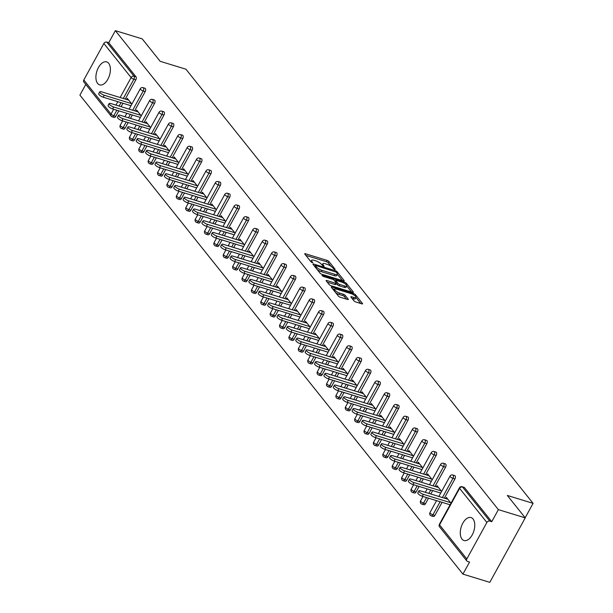 <?xml version="1.0" encoding="UTF-8"?>
<svg xmlns="http://www.w3.org/2000/svg" width="613" height="613" viewBox="0 0 613 613"><rect width="100%" height="100%" fill="white"/><g stroke="black" fill="none" stroke-linecap="round" stroke-linejoin="round"><path stroke-width="0.92" d="M334.767 269.605L335.196 269.345L328.92 261.498A1.51 0.444 28.8 0 0 327.127 260.395L305.443 253.744A1.51 0.444 28.8 0 0 304.707 253.759A1.51 0.444 28.8 0 0 304.83 254.119L311.105 261.966L312.875 262.732L311.979 261.467A4.835 1.425 28.8 0 1 311.596 260.318A4.835 1.425 28.8 0 1 313.94 260.28L315.749 260.839A4.835 1.425 28.8 0 1 321.496 264.379L323.564 266.172L324.078 266.165L323.181 264.9A4.835 1.425 28.8 0 1 322.798 263.751A4.835 1.425 28.8 0 1 325.143 263.713L326.951 264.272A4.835 1.425 28.8 0 1 332.698 267.812L334.767 269.605M473.052 518.989A12.007 6.636 -73 0 0 471.037 517.564A12.007 6.636 -73 0 0 461.911 525.073A12.007 6.636 -73 0 0 461.987 539.103A12.007 6.636 -73 0 0 464.003 540.528A12.007 6.636 -73 0 0 473.129 533.019A12.007 6.636 -73 0 0 473.052 518.989M108.685 63.331A12.007 6.636 -73 0 0 106.67 61.905A12.007 6.636 -73 0 0 97.544 69.415A12.007 6.636 -73 0 0 97.628 83.445A12.007 6.636 -73 0 0 99.635 84.87A12.007 6.636 -73 0 0 108.762 77.353A12.007 6.636 -73 0 0 108.685 63.331M354 300.883A1.51 0.444 28.8 0 0 355.801 301.987L361.877 303.856A1.51 0.444 28.8 0 0 362.612 303.841A1.51 0.444 28.8 0 0 362.498 303.489L355.525 294.769A1.51 0.444 28.8 0 0 353.732 293.665L332.047 287.014A1.51 0.444 28.8 0 0 331.311 287.03A1.51 0.444 28.8 0 0 331.434 287.39L338.399 296.102A1.51 0.444 28.8 0 0 340.2 297.213L347.548 299.458A1.51 0.444 28.8 0 0 348.276 299.45A1.51 0.444 28.8 0 0 348.161 299.09L345.18 295.359A1.51 0.444 28.8 0 0 343.38 294.255L339.74 293.137A4.046 1.188 28.8 0 1 336.024 291.19A4.046 1.188 28.8 0 1 334.614 289.213A4.046 1.188 28.8 0 1 336.575 289.19L350.851 293.558A4.046 1.188 28.8 0 1 354.567 295.504A4.046 1.188 28.8 0 1 355.977 297.481A4.046 1.188 28.8 0 1 354.015 297.512L351.632 296.784A1.51 0.444 28.8 0 0 350.897 296.792A1.51 0.444 28.8 0 0 351.019 297.152L354 300.883M115.359 30.65L142.231 38.887L160.162 61.308L185.931 69.208L533.088 503.35L507.319 495.45L525.249 517.87L498.377 509.633L115.359 30.65L108.731 42.711L106.762 42.105L134.017 76.188L135.986 76.794L108.731 42.711M343.51 280.884A1.51 0.444 28.8 0 0 344.245 280.877A1.51 0.444 28.8 0 0 344.131 280.516L337.158 271.804A1.51 0.444 28.8 0 0 335.365 270.693L313.68 264.05A1.51 0.444 28.8 0 0 312.944 264.057A1.51 0.444 28.8 0 0 313.067 264.418L320.032 273.13A1.51 0.444 28.8 0 0 321.833 274.241L343.51 280.884M346.345 283.283L353.31 292.003A1.51 0.444 28.8 0 1 353.433 292.363A1.51 0.444 28.8 0 1 352.697 292.37L331.012 285.727A1.51 0.444 28.8 0 1 329.219 284.616L326.239 280.884A1.51 0.444 28.8 0 1 326.116 280.532A1.51 0.444 28.8 0 1 326.852 280.516L335.64 283.214A1.51 0.444 28.8 0 0 336.376 283.206A1.51 0.444 28.8 0 0 336.261 282.846L334.277 280.371A1.51 0.444 28.8 0 0 332.484 279.26L323.327 276.455L321.986 275.429L322.499 275.421L344.544 282.179A1.51 0.444 28.8 0 1 346.345 283.283L345.755 284.355M525.165 517.763L533.088 503.35M118.792 110.83L115.757 116.347A2.306 1.272 107 0 1 114.179 117.428L112.217 116.83A2.306 1.272 -73 0 1 111.827 116.554A2.306 1.801 -38.6 0 1 111.091 116.064L83.835 81.981A2.306 1.801 -38.6 0 1 83.797 79.974L103.858 43.477A2.306 1.801 -38.6 0 1 106.762 42.105M85.789 84.425L79.912 95.13L462.93 574.113L489.802 582.35L525.249 517.87M498.377 509.633L491.749 521.694L489.779 521.088A2.306 1.801 141.4 0 0 486.875 522.46L466.815 558.956A2.306 1.801 141.4 0 0 466.853 560.964A2.306 1.801 141.4 0 0 467.589 561.454L469.558 562.052L462.93 574.113M126.6 99.49L127.251 98.302L131.887 104.087M130.431 105.543L130.822 106.026M486.875 522.46L459.62 488.377A2.306 1.801 141.4 0 1 462.524 487.006A2.306 1.272 -73 0 0 462.141 486.73L464.102 487.335A2.306 1.272 107 0 1 464.493 487.611L462.524 487.006L489.779 521.088M491.749 521.694L464.493 487.611M135.986 76.794A2.306 1.272 107 0 1 135.825 79.859L125.251 99.076M122.96 103.252L121.083 106.662M454.946 478.929L452.976 478.332A2.306 1.272 107 0 0 453.137 475.267A2.306 1.272 -73 0 0 452.754 474.991L454.716 475.596A2.306 1.272 107 0 1 455.107 475.872A2.306 1.272 107 0 1 454.946 478.929L444.371 498.154M442.08 502.331L434.878 515.426A2.306 1.272 107 0 1 433.299 516.506L431.337 515.908A2.306 1.272 -73 0 0 432.916 514.828L434.878 515.426M445.559 467.198L443.597 466.593A2.306 1.272 107 0 0 443.758 463.528A2.306 1.272 -73 0 0 443.368 463.259L445.329 463.857A2.306 1.272 107 0 1 445.72 464.133A2.306 1.272 107 0 1 445.559 467.198L434.985 486.423M432.694 490.592L430.816 494.001M428.525 498.177L425.491 503.687A2.306 1.272 107 0 1 423.912 504.767L421.951 504.17A2.306 1.272 -73 0 0 423.529 503.089L425.491 503.687M436.172 455.459L434.211 454.854A2.306 1.272 107 0 0 434.372 451.796A2.306 1.272 -73 0 0 433.981 451.52L435.943 452.118A2.306 1.272 107 0 1 436.333 452.394A2.306 1.272 107 0 1 436.172 455.459L425.606 474.684M423.307 478.853L421.438 482.262M419.139 486.438L416.104 491.955A2.306 1.272 107 0 1 414.526 493.036L412.564 492.431A2.306 1.272 -73 0 0 414.143 491.35L416.104 491.955M426.786 443.72L424.824 443.115A2.306 1.272 107 0 0 424.985 440.057A2.306 1.272 -73 0 0 424.594 439.782L426.564 440.387A2.306 1.272 107 0 1 426.947 440.655A2.306 1.272 107 0 1 426.786 443.72L416.219 462.945M413.921 467.114L412.051 470.531M409.752 474.7L406.725 480.217A2.306 1.272 107 0 1 405.139 481.297L403.178 480.692A2.306 1.272 -73 0 0 404.756 479.611L406.725 480.217M417.399 431.981L415.438 431.383A2.306 1.272 107 0 0 415.599 428.318A2.306 1.272 -73 0 0 415.208 428.043L417.177 428.648A2.306 1.272 107 0 1 417.56 428.916A2.306 1.272 107 0 1 417.399 431.981L406.833 451.206M404.542 455.375L402.664 458.792M400.366 462.961L397.339 468.478A2.306 1.272 107 0 1 395.76 469.558L393.791 468.953A2.306 1.272 -73 0 0 395.37 467.872L397.339 468.478M408.013 420.242L406.051 419.644A2.306 1.272 107 0 0 406.212 416.579A2.306 1.272 -73 0 0 405.821 416.304L407.791 416.909A2.306 1.272 107 0 1 408.174 417.185A2.306 1.272 107 0 1 408.013 420.242L397.446 439.467M395.155 443.643L393.278 447.053M390.987 451.222L387.952 456.739A2.306 1.272 107 0 1 386.374 457.819L384.405 457.221A2.306 1.272 -73 0 0 385.983 456.141L387.952 456.739M398.626 408.511L396.665 407.906A2.306 1.272 107 0 0 396.826 404.841A2.306 1.272 -73 0 0 396.442 404.572L398.404 405.17A2.306 1.272 107 0 1 398.787 405.446A2.306 1.272 107 0 1 398.626 408.511L388.06 427.728M385.769 431.904L383.891 435.314M381.6 439.483L378.566 445A2.306 1.272 107 0 1 376.987 446.08L375.018 445.482A2.306 1.272 -73 0 0 376.604 444.402L378.566 445M389.24 396.772L387.278 396.167A2.306 1.272 107 0 0 387.439 393.102A2.306 1.272 -73 0 0 387.056 392.833L389.017 393.431A2.306 1.272 107 0 1 389.401 393.707A2.306 1.272 107 0 1 389.24 396.772L378.673 415.997M376.382 420.166L374.505 423.575M372.214 427.751L369.179 433.268A2.306 1.272 107 0 1 367.601 434.341L365.639 433.743A2.306 1.272 -73 0 0 367.218 432.663L369.179 433.268M379.853 385.033L377.892 384.428A2.306 1.272 107 0 0 378.052 381.37A2.306 1.272 -73 0 0 377.669 381.094L379.631 381.692A2.306 1.272 107 0 1 380.014 381.968A2.306 1.272 107 0 1 379.853 385.033L369.287 404.258M366.995 408.427L365.118 411.836M362.827 416.012L359.793 421.529A2.306 1.272 107 0 1 358.214 422.61L356.253 422.005A2.306 1.272 -73 0 0 357.831 420.924L359.793 421.529M370.467 373.294L368.505 372.696A2.306 1.272 107 0 0 368.666 369.631A2.306 1.272 -73 0 0 368.283 369.355L370.244 369.961A2.306 1.272 107 0 1 370.627 370.229A2.306 1.272 107 0 1 370.467 373.294L359.9 392.519M357.609 396.688L355.732 400.105M353.44 404.274L350.406 409.79A2.306 1.272 107 0 1 348.828 410.871L346.866 410.266A2.306 1.272 -73 0 0 348.445 409.185L350.406 409.79M361.088 361.555L359.118 360.957A2.306 1.272 107 0 0 359.279 357.892A2.306 1.272 -73 0 0 358.896 357.617L360.858 358.222A2.306 1.272 107 0 1 361.249 358.49A2.306 1.272 107 0 1 361.088 361.555L350.513 380.78M348.222 384.949L346.345 388.366M344.054 392.535L341.02 398.052A2.306 1.272 107 0 1 339.441 399.132L337.479 398.527A2.306 1.272 -73 0 0 339.058 397.454L341.02 398.052M351.701 349.816L349.732 349.218A2.306 1.272 107 0 0 349.893 346.153A2.306 1.272 -73 0 0 349.51 345.878L351.471 346.483A2.306 1.272 107 0 1 351.862 346.759A2.306 1.272 107 0 1 351.701 349.816L341.127 369.041M338.836 373.217L336.958 376.627M334.667 380.796L331.633 386.313A2.306 1.272 107 0 1 330.055 387.393L328.093 386.795A2.306 1.272 -73 0 0 329.671 385.715L331.633 386.313M342.315 338.085L340.345 337.479A2.306 1.272 107 0 0 340.506 334.414A2.306 1.272 -73 0 0 340.123 334.146L342.085 334.744A2.306 1.272 107 0 1 342.475 335.02A2.306 1.272 107 0 1 342.315 338.085L331.74 357.31M329.449 361.478L327.572 364.888M325.281 369.057L322.246 374.574A2.306 1.272 107 0 1 320.668 375.654L318.706 375.056A2.306 1.272 -73 0 0 320.285 373.976L322.246 374.574M332.928 326.346L330.966 325.741A2.306 1.272 107 0 0 331.127 322.676A2.306 1.272 -73 0 0 330.736 322.407L332.698 323.005A2.306 1.272 107 0 1 333.089 323.281A2.306 1.272 107 0 1 332.928 326.346L322.354 345.571M320.063 349.739L318.185 353.149M315.894 357.325L312.86 362.842A2.306 1.272 107 0 1 311.281 363.915L309.32 363.317A2.306 1.272 -73 0 0 310.898 362.237L312.86 362.842M323.541 314.607L321.58 314.002A2.306 1.272 107 0 0 321.741 310.944A2.306 1.272 -73 0 0 321.35 310.668L323.312 311.266A2.306 1.272 107 0 1 323.702 311.542A2.306 1.272 107 0 1 323.541 314.607L312.975 333.832M310.676 338.001L308.806 341.418M306.508 345.586L303.473 351.103A2.306 1.272 107 0 1 301.895 352.184L299.933 351.578A2.306 1.272 -73 0 0 301.512 350.498L303.473 351.103M314.155 302.868L312.193 302.27A2.306 1.272 107 0 0 312.354 299.205A2.306 1.272 -73 0 0 311.963 298.929L313.933 299.535A2.306 1.272 107 0 1 314.316 299.803A2.306 1.272 107 0 1 314.155 302.868L303.588 322.093M301.289 326.262L299.42 329.679M297.121 333.847L294.094 339.364A2.306 1.272 107 0 1 292.508 340.445L290.547 339.84A2.306 1.272 -73 0 0 292.125 338.759L294.094 339.364M304.768 291.129L302.807 290.531A2.306 1.272 107 0 0 302.968 287.466A2.306 1.272 -73 0 0 302.577 287.19L304.546 287.796A2.306 1.272 107 0 1 304.929 288.072A2.306 1.272 107 0 1 304.768 291.129L294.202 310.354M291.911 314.53L290.033 317.94M287.735 322.109L284.708 327.626A2.306 1.272 107 0 1 283.129 328.706L281.16 328.101A2.306 1.272 -73 0 0 282.739 327.028L284.708 327.626M295.382 279.39L293.42 278.792A2.306 1.272 107 0 0 293.581 275.727A2.306 1.272 -73 0 0 293.19 275.452L295.159 276.057A2.306 1.272 107 0 1 295.543 276.333A2.306 1.272 107 0 1 295.382 279.39L284.815 298.615M282.524 302.791L280.647 306.201M278.356 310.37L275.321 315.887A2.306 1.272 107 0 1 273.743 316.967L271.774 316.369A2.306 1.272 -73 0 0 273.352 315.289L275.321 315.887M285.995 267.659L284.034 267.053A2.306 1.272 107 0 0 284.194 263.988A2.306 1.272 -73 0 0 283.811 263.72L285.773 264.318A2.306 1.272 107 0 1 286.156 264.594A2.306 1.272 107 0 1 285.995 267.659L275.429 286.884M273.137 291.052L271.26 294.462M268.969 298.638L265.935 304.148A2.306 1.272 107 0 1 264.356 305.228L262.387 304.63A2.306 1.272 -73 0 0 263.973 303.55L265.935 304.148M276.609 255.92L274.647 255.314A2.306 1.272 107 0 0 274.808 252.257A2.306 1.272 -73 0 0 274.425 251.981L276.386 252.579A2.306 1.272 107 0 1 276.769 252.855A2.306 1.272 107 0 1 276.609 255.92L266.042 275.145M263.751 279.313L261.874 282.723M259.583 286.899L256.548 292.416A2.306 1.272 107 0 1 254.97 293.497L253.008 292.891A2.306 1.272 -73 0 0 254.587 291.811L256.548 292.416M267.222 244.181L265.26 243.576A2.306 1.272 107 0 0 265.421 240.518A2.306 1.272 -73 0 0 265.038 240.242L267 240.848A2.306 1.272 107 0 1 267.383 241.116A2.306 1.272 107 0 1 267.222 244.181L256.655 263.406M254.364 267.575L252.487 270.992M250.196 275.16L247.162 280.677A2.306 1.272 107 0 1 245.583 281.758L243.622 281.152A2.306 1.272 -73 0 0 245.2 280.072L247.162 280.677M257.835 232.442L255.874 231.844A2.306 1.272 107 0 0 256.035 228.779A2.306 1.272 -73 0 0 255.652 228.503L257.613 229.109A2.306 1.272 107 0 1 257.996 229.377A2.306 1.272 107 0 1 257.835 232.442L247.269 251.667M244.978 255.836L243.1 259.253M240.809 263.421L237.775 268.938A2.306 1.272 107 0 1 236.197 270.019L234.235 269.413A2.306 1.272 -73 0 0 235.813 268.333L237.775 268.938M248.457 220.703L246.487 220.105A2.306 1.272 107 0 0 246.648 217.04A2.306 1.272 -73 0 0 246.265 216.764L248.227 217.37A2.306 1.272 107 0 1 248.617 217.646A2.306 1.272 107 0 1 248.457 220.703L237.882 239.928M235.591 244.104L233.714 247.514M231.423 251.682L228.388 257.199A2.306 1.272 107 0 1 226.81 258.28L224.848 257.682A2.306 1.272 -73 0 0 226.427 256.602L228.388 257.199M239.07 208.972L237.101 208.366A2.306 1.272 107 0 0 237.262 205.301A2.306 1.272 -73 0 0 236.879 205.033L238.84 205.631A2.306 1.272 107 0 1 239.231 205.907A2.306 1.272 107 0 1 239.07 208.972L228.496 228.197M226.205 232.365L224.327 235.775M222.036 239.944L219.002 245.461A2.306 1.272 107 0 1 217.423 246.541L215.462 245.943A2.306 1.272 -73 0 0 217.04 244.863L219.002 245.461M229.683 197.233L227.714 196.627A2.306 1.272 107 0 0 227.875 193.562A2.306 1.272 -73 0 0 227.492 193.294L229.454 193.892A2.306 1.272 107 0 1 229.844 194.168A2.306 1.272 107 0 1 229.683 197.233L219.109 216.458M216.818 220.626L214.941 224.036M212.65 228.212L209.615 233.729A2.306 1.272 107 0 1 208.037 234.802L206.075 234.204A2.306 1.272 -73 0 0 207.654 233.124L209.615 233.729M220.297 185.494L218.335 184.888A2.306 1.272 107 0 0 218.496 181.831A2.306 1.272 -73 0 0 218.105 181.555L220.067 182.153A2.306 1.272 107 0 1 220.458 182.429A2.306 1.272 107 0 1 220.297 185.494L209.723 204.719M207.432 208.887L205.554 212.305M203.263 216.473L200.229 221.99A2.306 1.272 107 0 1 198.65 223.071L196.689 222.465A2.306 1.272 -73 0 0 198.267 221.385L200.229 221.99M210.91 173.755L208.949 173.157A2.306 1.272 107 0 0 209.11 170.092A2.306 1.272 -73 0 0 208.719 169.816L210.68 170.422A2.306 1.272 107 0 1 211.071 170.69A2.306 1.272 107 0 1 210.91 173.755L200.344 192.98M198.045 197.148L196.175 200.566M193.877 204.734L190.842 210.251A2.306 1.272 107 0 1 189.264 211.332L187.302 210.726A2.306 1.272 -73 0 0 188.881 209.646L190.842 210.251M201.524 162.016L199.562 161.418A2.306 1.272 107 0 0 199.723 158.353A2.306 1.272 -73 0 0 199.332 158.077L201.302 158.683A2.306 1.272 107 0 1 201.685 158.959A2.306 1.272 107 0 1 201.524 162.016L190.957 181.241M188.658 185.41L186.789 188.827M184.49 192.995L181.463 198.512A2.306 1.272 107 0 1 179.877 199.593L177.916 198.987A2.306 1.272 -73 0 0 179.494 197.915L181.463 198.512M192.137 150.277L190.176 149.679A2.306 1.272 107 0 0 190.337 146.614A2.306 1.272 -73 0 0 189.946 146.338L191.915 146.944A2.306 1.272 107 0 1 192.298 147.22A2.306 1.272 107 0 1 192.137 150.277L181.571 169.502M179.28 173.678L177.402 177.088M175.103 181.256L172.077 186.773A2.306 1.272 107 0 1 170.498 187.854L168.529 187.256A2.306 1.272 -73 0 0 170.107 186.176L172.077 186.773M182.751 138.546L180.789 137.94A2.306 1.272 107 0 0 180.95 134.875A2.306 1.272 -73 0 0 180.559 134.607L182.528 135.205A2.306 1.272 107 0 1 182.912 135.481A2.306 1.272 107 0 1 182.751 138.546L172.184 157.771M169.893 161.939L168.016 165.349M165.725 169.517L162.69 175.034A2.306 1.272 107 0 1 161.112 176.115L159.142 175.517A2.306 1.272 -73 0 0 160.721 174.437L162.69 175.034M173.364 126.807L171.402 126.201A2.306 1.272 107 0 0 171.563 123.144A2.306 1.272 -73 0 0 171.18 122.868L173.142 123.466A2.306 1.272 107 0 1 173.525 123.742A2.306 1.272 107 0 1 173.364 126.807L162.797 146.032M160.506 150.2L158.629 153.61M156.338 157.786L153.304 163.303A2.306 1.272 107 0 1 151.725 164.384L149.756 163.778A2.306 1.272 -73 0 0 151.342 162.698L153.304 163.303M163.977 115.068L162.016 114.462A2.306 1.272 107 0 0 162.177 111.405A2.306 1.272 -73 0 0 161.794 111.129L163.755 111.735A2.306 1.272 107 0 1 164.138 112.003A2.306 1.272 107 0 1 163.977 115.068L153.411 134.293M151.12 138.461L149.243 141.879M146.951 146.047L143.917 151.564A2.306 1.272 107 0 1 142.339 152.645L140.377 152.039A2.306 1.272 -73 0 0 141.955 150.959L143.917 151.564M154.591 103.329L152.629 102.731A2.306 1.272 107 0 0 152.79 99.666A2.306 1.272 -73 0 0 152.407 99.39L154.369 99.996A2.306 1.272 107 0 1 154.752 100.264A2.306 1.272 107 0 1 154.591 103.329L144.024 122.554M141.733 126.722L139.856 130.14M137.565 134.308L134.531 139.825A2.306 1.272 107 0 1 132.952 140.906L130.99 140.3A2.306 1.272 -73 0 0 132.569 139.22L134.531 139.825M145.204 91.59L143.243 90.992A2.306 1.272 107 0 0 143.404 87.927A2.306 1.272 -73 0 0 143.021 87.651L144.982 88.257A2.306 1.272 107 0 1 145.365 88.533A2.306 1.272 107 0 1 145.204 91.59L134.638 110.815M132.347 114.991L130.469 118.401M128.178 122.569L125.144 128.086A2.306 1.272 107 0 1 123.565 129.167L121.604 128.569A2.306 1.272 -73 0 0 123.182 127.489L125.144 128.086M139.818 117.275L140.208 117.765M135.986 111.229L136.638 110.041L141.274 115.826M149.204 129.014L149.595 129.504M145.373 122.968L146.024 121.78L150.652 127.565M158.591 140.752L158.982 141.235M154.76 134.707L155.411 133.511L160.039 139.304M167.977 152.491L168.368 152.974M164.146 146.446L164.797 145.25L169.426 151.043M177.364 164.23L177.747 164.713M173.533 158.177L174.184 156.989L178.812 162.782M186.75 175.969L187.134 176.452M182.919 169.916L183.571 168.728L188.199 174.513M196.137 187.701L196.52 188.191M192.298 181.655L192.957 180.467L197.585 186.252M205.524 199.44L205.907 199.922M201.685 193.394L202.344 192.198L206.972 197.991M214.902 211.179L215.293 211.661M211.071 205.133L211.73 203.937L216.358 209.73M224.289 222.917L224.68 223.4M220.458 216.872L221.117 215.676L225.745 221.469M233.676 234.656L234.066 235.139M229.844 228.603L230.503 227.415L235.131 233.201M243.062 246.388L243.453 246.878M239.231 240.342L239.882 239.154L244.518 244.939M252.449 258.127L252.84 258.617M248.617 252.081L249.269 250.893L253.905 256.678M261.835 269.866L262.226 270.348M258.004 263.82L258.655 262.625L263.284 268.417M271.222 281.605L271.613 282.087M267.391 275.559L268.042 274.363L272.67 280.156M280.608 293.343L280.999 293.826M276.777 287.29L277.428 286.102L282.057 291.895M289.995 305.082L290.378 305.565M286.164 299.029L286.815 297.841L291.443 303.627M299.382 316.814L299.765 317.304M295.55 310.768L296.202 309.58L300.83 315.366M308.768 328.553L309.151 329.043M304.929 322.507L305.588 321.319L310.216 327.104M318.155 340.292L318.538 340.774M314.316 334.246L314.975 333.051L319.603 338.843M327.534 352.031L327.924 352.513M323.702 345.985L324.361 344.79L328.989 350.582M336.92 363.77L337.311 364.252M333.089 357.716L333.748 356.528L338.376 362.321M346.307 375.508L346.697 375.991M342.475 369.455L343.134 368.267L347.763 374.053M355.693 387.24L356.084 387.73M351.862 381.194L352.513 380.006L357.149 385.792M365.08 398.979L365.471 399.461M361.249 392.933L361.9 391.738L366.536 397.53M374.466 410.718L374.857 411.2M370.635 404.672L371.286 403.477L375.915 409.269M383.853 422.457L384.244 422.939M380.022 416.411L380.673 415.216L385.301 421.008M393.24 434.196L393.63 434.678M389.408 428.142L390.06 426.955L394.688 432.74M402.626 445.927L403.009 446.417M398.795 439.881L399.446 438.693L404.074 444.479M412.013 457.666L412.396 458.156M408.181 451.62L408.833 450.432L413.461 456.218M421.399 469.405L421.782 469.887M417.56 463.359L418.219 462.164L422.847 467.957M430.786 481.144L431.169 481.626M426.947 475.098L427.606 473.903L432.234 479.695M440.165 492.883L440.555 493.365M436.333 486.829L436.992 485.642L441.621 491.434M449.551 504.622L449.942 505.104M445.72 498.568L446.379 497.381L451.007 503.166M322.798 263.751L322.086 265.038A4.835 1.425 28.8 0 0 322.063 265.092M311.596 260.318L310.883 261.605A4.835 1.425 28.8 0 0 310.86 261.659M331.051 266.341L328.208 262.785A1.51 0.444 28.8 0 0 326.415 261.682L305.833 255.376M315.051 265.973L314.071 265.674M342.414 280.547L337.388 274.264M336.123 272.095L315.833 265.49L315.32 265.498L316.262 266.816A4.835 1.425 28.8 0 0 322.001 270.364L335.012 274.348A4.835 1.425 28.8 0 0 337.365 274.317A4.835 1.425 28.8 0 0 336.981 273.168L336.123 272.095M317.197 269.582A4.835 1.425 28.8 0 0 321.296 271.651L322.001 270.364M337.365 274.317L336.652 275.605A4.835 1.425 28.8 0 1 334.307 275.643L321.296 271.651M335.257 281.597L335.847 280.524A1.51 0.444 28.8 0 1 336.583 280.516L341.61 282.057A4.046 1.188 28.8 0 1 345.326 284.003A4.046 1.188 28.8 0 1 346.728 285.98L346.023 287.275A4.046 1.188 28.8 0 1 344.062 287.298L344.767 286.01A4.046 1.188 28.8 0 0 346.728 285.98L351.594 292.033M327.242 282.149L334.936 284.501A1.51 0.444 28.8 0 0 335.671 284.493L336.376 283.206M334.46 280.593L335.618 280.946M335.847 280.524A1.51 0.444 28.8 0 0 335.962 280.884L337.947 283.359A1.51 0.444 28.8 0 0 339.74 284.47L344.767 286.01M344.062 287.298L339.027 285.758A1.51 0.444 28.8 0 1 337.234 284.647L336.253 283.428M360.781 303.519L355.969 297.497L355.264 298.776A4.046 1.188 28.8 0 1 353.303 298.799L352.023 298.408M335.778 292.815A4.046 1.188 28.8 0 0 339.027 294.424L339.74 293.137M346.445 299.121L344.468 296.654A1.51 0.444 28.8 0 0 342.675 295.543L339.027 294.424M334.568 289.298L332.438 288.646M104.256 95.253L103.191 97.191A3.54 1.042 -151.2 0 1 99.934 95.49A3.54 1.042 -151.2 0 1 98.701 93.751L99.766 91.82A3.54 1.042 28.8 0 0 100.999 93.551A3.54 1.042 28.8 0 0 104.256 95.253L131.496 103.605M128.73 100.141L101.482 91.797A3.54 1.042 28.8 0 0 99.766 91.82M103.191 97.191L130.99 105.712M113.635 106.991L112.577 108.93A3.54 1.042 -151.2 0 1 109.321 107.221A3.54 1.042 -151.2 0 1 108.087 105.49L109.152 103.559A3.54 1.042 28.8 0 0 110.386 105.29A3.54 1.042 28.8 0 0 113.635 106.991L140.883 115.344M138.117 111.88L110.869 103.536A3.54 1.042 28.8 0 0 109.152 103.559M112.577 108.93L140.377 117.451M123.021 118.73L121.964 120.669A3.54 1.042 -151.2 0 1 118.707 118.96A3.54 1.042 -151.2 0 1 117.474 117.229L118.539 115.298A3.54 1.042 28.8 0 0 119.773 117.029A3.54 1.042 28.8 0 0 123.021 118.73L150.269 127.083M147.503 123.619L120.255 115.267A3.54 1.042 28.8 0 0 118.539 115.298M121.964 120.669L149.764 129.19M132.408 130.469L131.351 132.4A3.54 1.042 -151.2 0 1 128.094 130.699A3.54 1.042 -151.2 0 1 126.86 128.968L127.925 127.029A3.54 1.042 28.8 0 0 129.159 128.768A3.54 1.042 28.8 0 0 132.408 130.469L159.656 138.822M156.89 135.358L129.642 127.006A3.54 1.042 28.8 0 0 127.925 127.029M131.351 132.4L159.15 140.921M141.795 142.208L140.729 144.139A3.54 1.042 -151.2 0 1 137.481 142.438A3.54 1.042 -151.2 0 1 136.247 140.706L137.312 138.768A3.54 1.042 28.8 0 0 138.538 140.5A3.54 1.042 28.8 0 0 141.795 142.208L169.042 150.553M166.269 147.097L139.028 138.745A3.54 1.042 28.8 0 0 137.312 138.768M140.729 144.139L168.537 152.66M151.181 153.947L150.116 155.878A3.54 1.042 -151.2 0 1 146.867 154.177A3.54 1.042 -151.2 0 1 145.633 152.445L146.699 150.507A3.54 1.042 28.8 0 0 147.925 152.239A3.54 1.042 28.8 0 0 151.181 153.947L178.429 162.292M175.655 158.836L148.415 150.484A3.54 1.042 28.8 0 0 146.699 150.507M150.116 155.878L177.923 164.399M160.568 165.679L159.503 167.617A3.54 1.042 -151.2 0 1 156.246 165.908A3.54 1.042 -151.2 0 1 155.02 164.177L156.077 162.246A3.54 1.042 28.8 0 0 157.311 163.977A3.54 1.042 28.8 0 0 160.568 165.679L187.816 174.031M185.042 170.567L157.802 162.223A3.54 1.042 28.8 0 0 156.077 162.246M159.503 167.617L187.31 176.138M169.954 177.418L168.889 179.356A3.54 1.042 -151.2 0 1 165.633 177.647A3.54 1.042 -151.2 0 1 164.407 175.916L165.464 173.985A3.54 1.042 28.8 0 0 166.698 175.716A3.54 1.042 28.8 0 0 169.954 177.418L197.194 185.77M194.428 182.306L167.188 173.962A3.54 1.042 28.8 0 0 165.464 173.985M168.889 179.356L196.696 187.877M179.341 189.156L178.276 191.095A3.54 1.042 -151.2 0 1 175.019 189.386A3.54 1.042 -151.2 0 1 173.793 187.655L174.851 185.724A3.54 1.042 28.8 0 0 176.084 187.455A3.54 1.042 28.8 0 0 179.341 189.156L206.581 197.509M203.815 194.045L176.575 185.693A3.54 1.042 28.8 0 0 174.851 185.724M178.276 191.095L206.083 199.616M188.727 200.895L187.662 202.826A3.54 1.042 -151.2 0 1 184.406 201.125A3.54 1.042 -151.2 0 1 183.172 199.394L184.237 197.455A3.54 1.042 28.8 0 0 185.471 199.194A3.54 1.042 28.8 0 0 188.727 200.895L215.968 209.248M213.201 205.784L185.961 197.432A3.54 1.042 28.8 0 0 184.237 197.455M187.662 202.826L215.469 211.347M198.114 212.634L197.049 214.565A3.54 1.042 -151.2 0 1 193.792 212.864A3.54 1.042 -151.2 0 1 192.559 211.133L193.624 209.194A3.54 1.042 28.8 0 0 194.857 210.926A3.54 1.042 28.8 0 0 198.114 212.634L225.354 220.979M222.588 217.523L195.348 209.171A3.54 1.042 28.8 0 0 193.624 209.194M197.049 214.565L224.848 223.086M207.501 224.373L206.435 226.304A3.54 1.042 -151.2 0 1 203.179 224.603A3.54 1.042 -151.2 0 1 201.945 222.864L203.01 220.933A3.54 1.042 28.8 0 0 204.244 222.665A3.54 1.042 28.8 0 0 207.501 224.373L234.741 232.718M231.975 229.262L204.727 220.91A3.54 1.042 28.8 0 0 203.01 220.933M206.435 226.304L234.235 234.825M216.887 236.105L215.822 238.043A3.54 1.042 -151.2 0 1 212.565 236.334A3.54 1.042 -151.2 0 1 211.332 234.603L212.397 232.672A3.54 1.042 28.8 0 0 213.631 234.404A3.54 1.042 28.8 0 0 216.887 236.105L244.127 244.457M241.361 240.993L214.113 232.649A3.54 1.042 28.8 0 0 212.397 232.672M215.822 238.043L243.622 246.564M226.266 247.844L225.209 249.782A3.54 1.042 -151.2 0 1 221.952 248.073A3.54 1.042 -151.2 0 1 220.718 246.342L221.783 244.411A3.54 1.042 28.8 0 0 223.017 246.142A3.54 1.042 28.8 0 0 226.266 247.844L253.514 256.196M250.748 252.732L223.5 244.38A3.54 1.042 28.8 0 0 221.783 244.411M225.209 249.782L253.008 258.303M235.653 259.583L234.595 261.513A3.54 1.042 -151.2 0 1 231.339 259.812A3.54 1.042 -151.2 0 1 230.105 258.081L231.17 256.142A3.54 1.042 28.8 0 0 232.404 257.881A3.54 1.042 28.8 0 0 235.653 259.583L262.9 267.935M260.134 264.471L232.886 256.119A3.54 1.042 28.8 0 0 231.17 256.142M234.595 261.513L262.395 270.042M245.039 271.321L243.982 273.252A3.54 1.042 -151.2 0 1 240.725 271.551A3.54 1.042 -151.2 0 1 239.491 269.82L240.557 267.881A3.54 1.042 28.8 0 0 241.79 269.613A3.54 1.042 28.8 0 0 245.039 271.321L272.287 279.666M269.521 276.21L242.273 267.858A3.54 1.042 28.8 0 0 240.557 267.881M243.982 273.252L271.781 281.773M254.426 283.06L253.361 284.991A3.54 1.042 -151.2 0 1 250.112 283.29A3.54 1.042 -151.2 0 1 248.878 281.559L249.943 279.62A3.54 1.042 28.8 0 0 251.169 281.352A3.54 1.042 28.8 0 0 254.426 283.06L281.673 291.405M278.9 287.949L251.659 279.597A3.54 1.042 28.8 0 0 249.943 279.62M253.361 284.991L281.168 293.512M263.812 294.792L262.747 296.73A3.54 1.042 -151.2 0 1 259.498 295.029A3.54 1.042 -151.2 0 1 258.265 293.29L259.33 291.359A3.54 1.042 28.8 0 0 260.556 293.091A3.54 1.042 28.8 0 0 263.812 294.792L291.06 303.144M288.286 299.68L261.046 291.336A3.54 1.042 28.8 0 0 259.33 291.359M262.747 296.73L290.554 305.251M273.199 306.531L272.134 308.469A3.54 1.042 -151.2 0 1 268.877 306.761A3.54 1.042 -151.2 0 1 267.651 305.029L268.709 303.098A3.54 1.042 28.8 0 0 269.942 304.83A3.54 1.042 28.8 0 0 273.199 306.531L300.447 314.883M297.673 311.419L270.433 303.075A3.54 1.042 28.8 0 0 268.709 303.098M272.134 308.469L299.941 316.99M282.585 318.27L281.52 320.208A3.54 1.042 -151.2 0 1 278.264 318.499A3.54 1.042 -151.2 0 1 277.038 316.768L278.095 314.837A3.54 1.042 28.8 0 0 279.329 316.569A3.54 1.042 28.8 0 0 282.585 318.27L309.826 326.622M307.059 323.158L279.819 314.806A3.54 1.042 28.8 0 0 278.095 314.837M281.52 320.208L309.327 328.729M291.972 330.009L290.907 331.94A3.54 1.042 -151.2 0 1 287.65 330.238A3.54 1.042 -151.2 0 1 286.424 328.507L287.482 326.568A3.54 1.042 28.8 0 0 288.715 328.307A3.54 1.042 28.8 0 0 291.972 330.009L319.212 338.361M316.446 334.897L289.206 326.545A3.54 1.042 28.8 0 0 287.482 326.568M290.907 331.94L318.714 340.46M301.358 341.748L300.293 343.678A3.54 1.042 -151.2 0 1 297.037 341.977A3.54 1.042 -151.2 0 1 295.803 340.246L296.868 338.307A3.54 1.042 28.8 0 0 298.102 340.039A3.54 1.042 28.8 0 0 301.358 341.748L328.599 350.092M325.832 346.636L298.592 338.284A3.54 1.042 28.8 0 0 296.868 338.307M300.293 343.678L328.101 352.199M310.745 353.486L309.68 355.417A3.54 1.042 -151.2 0 1 306.423 353.716A3.54 1.042 -151.2 0 1 305.19 351.985L306.255 350.046A3.54 1.042 28.8 0 0 307.488 351.778A3.54 1.042 28.8 0 0 310.745 353.486L337.985 361.831M335.219 358.375L307.979 350.023A3.54 1.042 28.8 0 0 306.255 350.046M309.68 355.417L337.479 363.938M320.132 365.218L319.066 367.156A3.54 1.042 -151.2 0 1 315.81 365.448A3.54 1.042 -151.2 0 1 314.576 363.716L315.641 361.785A3.54 1.042 28.8 0 0 316.875 363.517A3.54 1.042 28.8 0 0 320.132 365.218L347.372 373.57M344.606 370.106L317.358 361.762A3.54 1.042 28.8 0 0 315.641 361.785M319.066 367.156L346.866 375.677M329.518 376.957L328.453 378.895A3.54 1.042 -151.2 0 1 325.196 377.187A3.54 1.042 -151.2 0 1 323.963 375.455L325.028 373.524A3.54 1.042 28.8 0 0 326.262 375.256A3.54 1.042 28.8 0 0 329.518 376.957L356.758 385.309M353.992 381.845L326.744 373.501A3.54 1.042 28.8 0 0 325.028 373.524M328.453 378.895L356.253 387.416M338.897 388.696L337.84 390.627A3.54 1.042 -151.2 0 1 334.583 388.926A3.54 1.042 -151.2 0 1 333.349 387.194L334.414 385.263A3.54 1.042 28.8 0 0 335.648 386.995A3.54 1.042 28.8 0 0 338.897 388.696L366.145 397.048M363.379 393.584L336.131 385.232A3.54 1.042 28.8 0 0 334.414 385.263M337.84 390.627L365.639 399.155M348.284 400.435L347.226 402.366A3.54 1.042 -151.2 0 1 343.97 400.664A3.54 1.042 -151.2 0 1 342.736 398.933L343.801 396.994A3.54 1.042 28.8 0 0 345.035 398.726A3.54 1.042 28.8 0 0 348.284 400.435L375.531 408.787M372.765 405.323L345.517 396.971A3.54 1.042 28.8 0 0 343.801 396.994M347.226 402.366L375.026 410.886M357.67 412.174L356.613 414.104A3.54 1.042 -151.2 0 1 353.356 412.403A3.54 1.042 -151.2 0 1 352.123 410.672L353.188 408.733A3.54 1.042 28.8 0 0 354.421 410.465A3.54 1.042 28.8 0 0 357.67 412.174L384.918 420.518M382.152 417.062L354.904 408.71A3.54 1.042 28.8 0 0 353.188 408.733M356.613 414.104L384.412 422.625M367.057 423.905L365.992 425.843A3.54 1.042 -151.2 0 1 362.743 424.142A3.54 1.042 -151.2 0 1 361.509 422.403L362.574 420.472A3.54 1.042 28.8 0 0 363.8 422.204A3.54 1.042 28.8 0 0 367.057 423.905L394.305 432.257M391.531 428.793L364.291 420.449A3.54 1.042 28.8 0 0 362.574 420.472M365.992 425.843L393.799 434.364M376.443 435.644L375.378 437.582A3.54 1.042 -151.2 0 1 372.129 435.874A3.54 1.042 -151.2 0 1 370.896 434.142L371.961 432.211A3.54 1.042 28.8 0 0 373.187 433.943A3.54 1.042 28.8 0 0 376.443 435.644L403.691 443.996M400.917 440.532L373.677 432.188A3.54 1.042 28.8 0 0 371.961 432.211M375.378 437.582L403.185 446.103M385.83 447.383L384.765 449.321A3.54 1.042 -151.2 0 1 381.508 447.613A3.54 1.042 -151.2 0 1 380.282 445.881L381.34 443.95A3.54 1.042 28.8 0 0 382.573 445.682A3.54 1.042 28.8 0 0 385.83 447.383L413.078 455.735M410.304 452.271L383.064 443.919A3.54 1.042 28.8 0 0 381.34 443.95M384.765 449.321L412.572 457.842M395.216 459.122L394.151 461.053A3.54 1.042 -151.2 0 1 390.895 459.352A3.54 1.042 -151.2 0 1 389.669 457.62L390.726 455.681A3.54 1.042 28.8 0 0 391.96 457.421A3.54 1.042 28.8 0 0 395.216 459.122L422.457 467.474M419.69 464.01L392.45 455.658A3.54 1.042 28.8 0 0 390.726 455.681M394.151 461.053L421.959 469.573M404.603 470.861L403.538 472.792A3.54 1.042 -151.2 0 1 400.281 471.09A3.54 1.042 -151.2 0 1 399.055 469.359L400.113 467.42A3.54 1.042 28.8 0 0 401.346 469.152A3.54 1.042 28.8 0 0 404.603 470.861L431.843 479.205M429.077 475.749L401.837 467.397A3.54 1.042 28.8 0 0 400.113 467.42M403.538 472.792L431.345 481.312M413.99 482.6L412.924 484.531A3.54 1.042 -151.2 0 1 409.668 482.829A3.54 1.042 -151.2 0 1 408.434 481.098L409.499 479.159A3.54 1.042 28.8 0 0 410.733 480.891A3.54 1.042 28.8 0 0 413.99 482.6L441.23 490.944M438.464 487.488L411.223 479.136A3.54 1.042 28.8 0 0 409.499 479.159M412.924 484.531L440.732 493.051M423.376 494.331L422.311 496.269A3.54 1.042 -151.2 0 1 419.054 494.568A3.54 1.042 -151.2 0 1 417.821 492.829L418.886 490.898A3.54 1.042 28.8 0 0 420.12 492.63A3.54 1.042 28.8 0 0 423.376 494.331L450.616 502.683M447.85 499.22L420.61 490.875A3.54 1.042 28.8 0 0 418.886 490.898M422.311 496.269L450.111 504.79M83.797 79.974L111.053 114.056L113.681 109.267M115.98 105.099L117.849 101.681M120.148 97.513L131.113 77.56L103.858 43.477M116.83 110.233L113.796 115.75A2.306 1.272 -73 0 1 112.217 116.83A2.306 2.306 0 0 1 111.091 116.064A2.306 1.801 -38.6 0 1 111.053 114.056A2.306 0.682 28.8 0 0 113.796 115.75L115.757 116.347M135.825 79.859L133.856 79.253A2.306 0.682 28.8 0 1 131.113 77.56A2.306 1.801 -38.6 0 1 134.017 76.188A2.306 1.272 107 0 1 133.856 79.253L123.29 98.478M462.141 486.73A2.306 2.306 0 0 0 459.436 487.825A2.306 0.682 -151.2 0 0 459.62 488.377L439.559 524.874L466.815 558.956M459.436 487.825L439.375 524.322A2.306 0.682 -151.2 0 0 439.559 524.874A2.306 1.801 141.4 0 0 439.598 526.881L466.853 560.964M120.999 102.647L119.121 106.064M132.676 110.217L143.243 90.992A2.306 0.682 28.8 0 1 140.5 89.299A2.306 0.682 -151.2 0 1 140.316 88.747L129.113 109.122M126.217 121.972L123.182 127.489A2.306 0.682 28.8 0 1 120.439 125.795A2.306 0.682 -151.2 0 1 120.255 125.244A2.306 2.306 0 0 0 121.604 128.569A2.306 1.272 -73 0 1 121.213 128.293M130.385 114.386L128.508 117.796M152.407 99.39A2.306 2.306 0 0 0 149.702 100.486A2.306 0.682 -151.2 0 0 149.886 101.038A2.306 0.682 28.8 0 0 152.629 102.731L142.063 121.956M139.772 126.125L137.894 129.535M135.603 133.703L132.569 139.22A2.306 0.682 28.8 0 1 129.826 137.534A2.306 0.682 -151.2 0 1 129.642 136.983A2.306 2.306 0 0 0 130.99 140.3A2.306 1.272 -73 0 1 130.6 140.032M161.794 111.129A2.306 2.306 0 0 0 159.089 112.225A2.306 0.682 -151.2 0 0 159.273 112.777A2.306 0.682 28.8 0 0 162.016 114.462L151.449 133.688M149.158 137.864L147.281 141.274M144.982 145.442L141.955 150.959A2.306 0.682 28.8 0 1 139.212 149.266A2.306 0.682 -151.2 0 1 139.028 148.721A2.306 2.306 0 0 0 140.377 152.039A2.306 1.272 -73 0 1 139.986 151.763M171.18 122.868A2.306 2.306 0 0 0 168.475 123.964A2.306 0.682 -151.2 0 0 168.659 124.508A2.306 0.682 28.8 0 0 171.402 126.201L160.836 145.427M158.537 149.595L156.667 153.012M154.369 157.181L151.342 162.698A2.306 0.682 28.8 0 1 148.599 161.004A2.306 0.682 -151.2 0 1 148.415 160.46A2.306 2.306 0 0 0 149.756 163.778A2.306 1.272 -73 0 1 149.373 163.502M180.559 134.607A2.306 2.306 0 0 0 177.862 135.703A2.306 0.682 -151.2 0 0 178.046 136.247A2.306 0.682 28.8 0 0 180.789 137.94L170.222 157.166M167.924 161.334L166.054 164.751M163.755 168.92L160.721 174.437A2.306 0.682 28.8 0 1 157.978 172.743A2.306 0.682 -151.2 0 1 157.802 172.192A2.306 2.306 0 0 0 159.142 175.517A2.306 1.272 -73 0 1 158.759 175.241M189.946 146.338A2.306 2.306 0 0 0 187.249 147.434A2.306 0.682 -151.2 0 0 187.432 147.986A2.306 0.682 28.8 0 0 190.176 149.679L179.601 168.904M177.31 173.073L175.433 176.49M173.142 180.659L170.107 186.176A2.306 0.682 28.8 0 1 167.364 184.482A2.306 0.682 -151.2 0 1 167.188 183.931A2.306 2.306 0 0 0 168.529 187.256A2.306 1.272 -73 0 1 168.146 186.98M199.332 158.077A2.306 2.306 0 0 0 196.635 159.173A2.306 0.682 -151.2 0 0 196.819 159.725A2.306 0.682 28.8 0 0 199.562 161.418L188.988 180.643M186.697 184.812L184.819 188.222M182.528 192.398L179.494 197.915A2.306 0.682 28.8 0 1 176.751 196.221A2.306 0.682 -151.2 0 1 176.567 195.67A2.306 2.306 0 0 0 177.916 198.987A2.306 1.272 -73 0 1 177.532 198.719M208.719 169.816A2.306 2.306 0 0 0 206.022 170.912A2.306 0.682 -151.2 0 0 206.206 171.464A2.306 0.682 28.8 0 0 208.949 173.157L198.374 192.375M196.083 196.551L194.206 199.961M191.915 204.129L188.881 209.646A2.306 0.682 28.8 0 1 186.137 207.953A2.306 0.682 -151.2 0 1 185.954 207.409A2.306 2.306 0 0 0 187.302 210.726A2.306 1.272 -73 0 1 186.919 210.458M218.105 181.555A2.306 2.306 0 0 0 215.408 182.651A2.306 0.682 -151.2 0 0 215.592 183.195A2.306 0.682 28.8 0 0 218.335 184.888L207.761 204.114M205.47 208.29L203.593 211.7M201.302 215.868L198.267 221.385A2.306 0.682 28.8 0 1 195.524 219.692A2.306 0.682 -151.2 0 1 195.34 219.148A2.306 2.306 0 0 0 196.689 222.465A2.306 1.272 -73 0 1 196.306 222.19M227.492 193.294A2.306 2.306 0 0 0 224.795 194.39A2.306 0.682 -151.2 0 0 224.971 194.934A2.306 0.682 28.8 0 0 227.714 196.627L217.148 215.853M214.856 220.021L212.979 223.439M210.688 227.607L207.654 233.124A2.306 0.682 28.8 0 1 204.911 231.43A2.306 0.682 -151.2 0 1 204.727 230.886A2.306 2.306 0 0 0 206.075 234.204A2.306 1.272 -73 0 1 205.692 233.928M236.879 205.033A2.306 2.306 0 0 0 234.174 206.129A2.306 0.682 -151.2 0 0 234.358 206.673A2.306 0.682 28.8 0 0 237.101 208.366L226.534 227.592M224.243 231.76L222.366 235.177M220.075 239.346L217.04 244.863A2.306 0.682 28.8 0 1 214.297 243.169A2.306 0.682 -151.2 0 1 214.113 242.618A2.306 2.306 0 0 0 215.462 245.943A2.306 1.272 -73 0 1 215.071 245.667M246.265 216.764A2.306 2.306 0 0 0 243.56 217.86A2.306 0.682 -151.2 0 0 243.744 218.412A2.306 0.682 28.8 0 0 246.487 220.105L235.921 239.331M233.63 243.499L231.752 246.909M229.461 251.085L226.427 256.602A2.306 0.682 28.8 0 1 223.684 254.908A2.306 0.682 -151.2 0 1 223.5 254.357A2.306 2.306 0 0 0 224.848 257.682A2.306 1.272 -73 0 1 224.458 257.406M255.652 228.503A2.306 2.306 0 0 0 252.947 229.599A2.306 0.682 -151.2 0 0 253.131 230.151A2.306 0.682 28.8 0 0 255.874 231.844L245.307 251.069M243.016 255.238L241.139 258.648M238.848 262.824L235.813 268.333A2.306 0.682 28.8 0 1 233.07 266.647A2.306 0.682 -151.2 0 1 232.886 266.096A2.306 2.306 0 0 0 234.235 269.413A2.306 1.272 -73 0 1 233.844 269.145M265.038 240.242A2.306 2.306 0 0 0 262.333 241.338A2.306 0.682 -151.2 0 0 262.517 241.89A2.306 0.682 28.8 0 0 265.26 243.576L254.694 262.801M252.403 266.977L250.525 270.387M248.234 274.555L245.2 280.072A2.306 0.682 28.8 0 1 242.457 278.379A2.306 0.682 -151.2 0 1 242.273 277.835A2.306 2.306 0 0 0 243.622 281.152A2.306 1.272 -73 0 1 243.231 280.877M274.425 251.981A2.306 2.306 0 0 0 271.72 253.077A2.306 0.682 -151.2 0 0 271.904 253.621A2.306 0.682 28.8 0 0 274.647 255.314L264.08 274.54M261.789 278.716L259.912 282.126M257.613 286.294L254.587 291.811A2.306 0.682 28.8 0 1 251.843 290.118A2.306 0.682 -151.2 0 1 251.659 289.574A2.306 2.306 0 0 0 253.008 292.891A2.306 1.272 -73 0 1 252.617 292.616M283.811 263.72A2.306 2.306 0 0 0 281.106 264.816A2.306 0.682 -151.2 0 0 281.29 265.36A2.306 0.682 28.8 0 0 284.034 267.053L273.467 286.279M271.168 290.447L269.299 293.865M267 298.033L263.973 303.55A2.306 0.682 28.8 0 1 261.23 301.857A2.306 0.682 -151.2 0 1 261.046 301.305A2.306 2.306 0 0 0 262.387 304.63A2.306 1.272 -73 0 1 262.004 304.354M293.19 275.452A2.306 2.306 0 0 0 290.493 276.547A2.306 0.682 -151.2 0 0 290.677 277.099A2.306 0.682 28.8 0 0 293.42 278.792L282.854 298.018M280.555 302.186L278.685 305.603M276.386 309.772L273.352 315.289A2.306 0.682 28.8 0 1 270.609 313.595A2.306 0.682 -151.2 0 1 270.433 313.044A2.306 2.306 0 0 0 271.774 316.369A2.306 1.272 -73 0 1 271.39 316.093M302.577 287.19A2.306 2.306 0 0 0 299.88 288.286A2.306 0.682 -151.2 0 0 300.064 288.838A2.306 0.682 28.8 0 0 302.807 290.531L292.232 309.757M289.941 313.925L288.064 317.335M285.773 321.511L282.739 327.028A2.306 0.682 28.8 0 1 279.995 325.334A2.306 0.682 -151.2 0 1 279.819 324.783A2.306 2.306 0 0 0 281.16 328.101A2.306 1.272 -73 0 1 280.777 327.832M311.963 298.929A2.306 2.306 0 0 0 309.266 300.025A2.306 0.682 -151.2 0 0 309.45 300.577A2.306 0.682 28.8 0 0 312.193 302.27L301.619 321.496M299.328 325.664L297.451 329.074M295.159 333.242L292.125 338.759A2.306 0.682 28.8 0 1 289.382 337.073A2.306 0.682 -151.2 0 1 289.198 336.522A2.306 2.306 0 0 0 290.547 339.84A2.306 1.272 -73 0 1 290.164 339.571M321.35 310.668A2.306 2.306 0 0 0 318.653 311.764A2.306 0.682 -151.2 0 0 318.837 312.308A2.306 0.682 28.8 0 0 321.58 314.002L311.006 333.227M308.714 337.403L306.837 340.813M304.546 344.981L301.512 350.498A2.306 0.682 28.8 0 1 298.769 348.805A2.306 0.682 -151.2 0 1 298.585 348.261A2.306 2.306 0 0 0 299.933 351.578A2.306 1.272 -73 0 1 299.55 351.303M330.736 322.407A2.306 2.306 0 0 0 328.039 323.503A2.306 0.682 -151.2 0 0 328.223 324.047A2.306 0.682 28.8 0 0 330.966 325.741L320.392 344.966M318.101 349.134L316.224 352.552M313.933 356.72L310.898 362.237A2.306 0.682 28.8 0 1 308.155 360.544A2.306 0.682 -151.2 0 1 307.971 360A2.306 2.306 0 0 0 309.32 363.317A2.306 1.272 -73 0 1 308.937 363.042M340.123 334.146A2.306 2.306 0 0 0 337.426 335.242A2.306 0.682 -151.2 0 0 337.602 335.786A2.306 0.682 28.8 0 0 340.345 337.479L329.779 356.705M327.488 360.873L325.61 364.291M323.319 368.459L320.285 373.976A2.306 0.682 28.8 0 1 317.542 372.283A2.306 0.682 -151.2 0 1 317.358 371.731A2.306 2.306 0 0 0 318.706 375.056A2.306 1.272 -73 0 1 318.323 374.781M349.51 345.878A2.306 2.306 0 0 0 346.805 346.973A2.306 0.682 -151.2 0 0 346.989 347.525A2.306 0.682 28.8 0 0 349.732 349.218L339.165 368.444M336.874 372.612L334.997 376.022M332.706 380.198L329.671 385.715A2.306 0.682 28.8 0 1 326.928 384.022A2.306 0.682 -151.2 0 1 326.744 383.47A2.306 2.306 0 0 0 328.093 386.795A2.306 1.272 -73 0 1 327.702 386.519M358.896 357.617A2.306 2.306 0 0 0 356.191 358.712A2.306 0.682 -151.2 0 0 356.375 359.264A2.306 0.682 28.8 0 0 359.118 360.957L348.552 380.183M346.261 384.351L344.383 387.761M342.092 391.937L339.058 397.454A2.306 0.682 28.8 0 1 336.315 395.76A2.306 0.682 -151.2 0 1 336.131 395.209A2.306 2.306 0 0 0 337.479 398.527A2.306 1.272 -73 0 1 337.089 398.258M368.283 369.355A2.306 2.306 0 0 0 365.578 370.451A2.306 0.682 -151.2 0 0 365.762 371.003A2.306 0.682 28.8 0 0 368.505 372.696L357.938 391.914M355.647 396.09L353.77 399.5M351.479 403.668L348.445 409.185A2.306 0.682 28.8 0 1 345.701 407.492A2.306 0.682 -151.2 0 1 345.517 406.948A2.306 2.306 0 0 0 346.866 410.266A2.306 1.272 -73 0 1 346.475 409.997M377.669 381.094A2.306 2.306 0 0 0 374.964 382.19A2.306 0.682 -151.2 0 0 375.148 382.734A2.306 0.682 28.8 0 0 377.892 384.428L367.325 403.653M365.034 407.829L363.157 411.239M360.865 415.407L357.831 420.924A2.306 0.682 28.8 0 1 355.088 419.231A2.306 0.682 -151.2 0 1 354.904 418.687A2.306 2.306 0 0 0 356.253 422.005A2.306 1.272 -73 0 1 355.862 421.729M387.056 392.833A2.306 2.306 0 0 0 384.351 393.929A2.306 0.682 -151.2 0 0 384.535 394.473A2.306 0.682 28.8 0 0 387.278 396.167L376.711 415.392M374.42 419.56L372.543 422.978M370.244 427.146L367.218 432.663A2.306 0.682 28.8 0 1 364.474 430.97A2.306 0.682 -151.2 0 1 364.291 430.426A2.306 2.306 0 0 0 365.639 433.743A2.306 1.272 -73 0 1 365.248 433.468M396.442 404.572A2.306 2.306 0 0 0 393.738 405.66A2.306 0.682 -151.2 0 0 393.921 406.212A2.306 0.682 28.8 0 0 396.665 407.906L386.098 427.131M383.799 431.299L381.93 434.717M379.631 438.885L376.604 444.402A2.306 0.682 28.8 0 1 373.861 442.709A2.306 0.682 -151.2 0 1 373.677 442.157A2.306 2.306 0 0 0 375.018 445.482A2.306 1.272 -73 0 1 374.635 445.207M405.821 416.304A2.306 2.306 0 0 0 403.124 417.399A2.306 0.682 -151.2 0 0 403.308 417.951A2.306 0.682 28.8 0 0 406.051 419.644L395.485 438.87M393.186 443.038L391.316 446.448M389.017 450.624L385.983 456.141A2.306 0.682 28.8 0 1 383.24 454.448A2.306 0.682 -151.2 0 1 383.064 453.896A2.306 2.306 0 0 0 384.405 457.221A2.306 1.272 -73 0 1 384.022 456.946M415.208 428.043A2.306 2.306 0 0 0 412.511 429.138A2.306 0.682 -151.2 0 0 412.695 429.69A2.306 0.682 28.8 0 0 415.438 431.383L404.864 450.609M402.572 454.777L400.695 458.187M398.404 462.363L395.37 467.872A2.306 0.682 28.8 0 1 392.626 466.186A2.306 0.682 -151.2 0 1 392.45 465.635A2.306 2.306 0 0 0 393.791 468.953A2.306 1.272 -73 0 1 393.408 468.684M424.594 439.782A2.306 2.306 0 0 0 421.897 440.877A2.306 0.682 -151.2 0 0 422.081 441.429A2.306 0.682 28.8 0 0 424.824 443.115L414.25 462.34M411.959 466.516L410.082 469.926M407.791 474.094L404.756 479.611A2.306 0.682 28.8 0 1 402.013 477.918A2.306 0.682 -151.2 0 1 401.829 477.374A2.306 2.306 0 0 0 403.178 480.692A2.306 1.272 -73 0 1 402.795 480.416M433.981 451.52A2.306 2.306 0 0 0 431.284 452.616A2.306 0.682 -151.2 0 0 431.468 453.16A2.306 0.682 28.8 0 0 434.211 454.854L423.637 474.079M421.346 478.247L419.468 481.665M417.177 485.833L414.143 491.35A2.306 0.682 28.8 0 1 411.4 489.657A2.306 0.682 -151.2 0 1 411.216 489.113A2.306 2.306 0 0 0 412.564 492.431A2.306 1.272 -73 0 1 412.181 492.155M443.368 463.259A2.306 2.306 0 0 0 440.67 464.355A2.306 0.682 -151.2 0 0 440.854 464.899A2.306 0.682 28.8 0 0 443.597 466.593L433.023 485.818M430.732 489.986L428.855 493.404M426.564 497.572L423.529 503.089A2.306 0.682 28.8 0 1 420.786 501.396A2.306 0.682 -151.2 0 1 420.602 500.844A2.306 2.306 0 0 0 421.951 504.17A2.306 1.272 -73 0 1 421.568 503.894M452.754 474.991A2.306 2.306 0 0 0 450.057 476.086A2.306 0.682 -151.2 0 0 450.233 476.638A2.306 0.682 28.8 0 0 452.976 478.332L442.41 497.557M440.119 501.725L432.916 514.828A2.306 0.682 28.8 0 1 430.173 513.135A2.306 0.682 -151.2 0 1 429.989 512.583A2.306 2.306 0 0 0 431.337 515.908A2.306 1.272 -73 0 1 430.954 515.633M322.714 265.751L323.181 264.9M311.511 262.318L311.979 261.467M305.075 254.418L305.443 253.744M326.415 261.682L327.127 260.395M328.208 262.785L328.92 261.498M313.312 264.724L313.68 264.05M334.997 271.367L335.365 270.693M336.637 272.747L337.158 271.804M343.878 280.969L344.131 280.516M314.883 266.693L315.404 265.751M315.741 267.758L316.262 266.816M334.307 275.643L335.012 274.348M353.065 292.455L353.31 292.003M326.484 281.191L326.852 280.516M334.936 284.501L335.64 283.214M322.262 275.865L322.499 275.421M344.016 283.137L344.544 282.179M335.449 281.827L335.962 280.884M337.234 284.647L337.947 283.359M339.027 285.758L339.74 284.47M351.264 297.458L351.632 296.784M353.303 298.799L354.015 297.512M342.675 295.543L343.38 294.255M344.468 296.654L345.18 295.359M347.916 299.542L348.161 299.09M331.679 287.689L332.047 287.014M353.211 294.608L353.732 293.665M354.95 295.818L355.525 294.769M362.245 303.933L362.498 303.489M143.021 87.651A2.306 2.306 0 0 0 140.316 88.747M126.822 113.298L124.945 116.708M122.654 120.876L120.255 125.244M149.702 100.486L138.5 120.861M136.209 125.029L134.331 128.446M132.04 132.615L129.642 136.983M159.089 112.225L147.886 132.6M145.595 136.768L143.718 140.185M141.427 144.354L139.028 148.721M168.475 123.964L157.273 144.339M154.982 148.507L153.104 151.924M150.813 156.093L148.415 160.46M177.862 135.703L166.659 156.077M164.368 160.246L162.491 163.656M160.2 167.832L157.802 172.192M187.249 147.434L176.046 167.816M173.755 171.985L171.878 175.395M169.586 179.563L167.188 183.931M196.635 159.173L185.433 179.548M183.141 183.724L181.264 187.134M178.973 191.302L176.567 195.67M206.022 170.912L194.819 191.287M192.528 195.455L190.651 198.873M188.36 203.041L185.954 207.409M215.408 182.651L204.206 203.026M201.915 207.194L200.037 210.611M197.746 214.78L195.34 219.148M224.795 194.39L213.592 214.765M211.293 218.933L209.424 222.343M207.125 226.519L204.727 230.886M234.174 206.129L222.979 226.504M220.68 230.672L218.81 234.082M216.512 238.258L214.113 242.618M243.56 217.86L232.365 238.235M230.067 242.411L228.189 245.821M225.898 249.989L223.5 254.357M252.947 229.599L241.744 249.974M239.453 254.15L237.576 257.56M235.285 261.728L232.886 266.096M262.333 241.338L251.131 261.713M248.84 265.881L246.962 269.299M244.671 273.467L242.273 277.835M271.72 253.077L260.517 273.452M258.226 277.62L256.349 281.038M254.058 285.206L251.659 289.574M281.106 264.816L269.904 285.191M267.613 289.359L265.736 292.769M263.444 296.945L261.046 301.305M290.493 276.547L279.29 296.93M276.999 301.098L275.122 304.508M272.831 308.676L270.433 313.044M299.88 288.286L288.677 308.661M286.386 312.837L284.509 316.247M282.218 320.415L279.819 324.783M309.266 300.025L298.064 320.4M295.772 324.568L293.895 327.986M291.604 332.154L289.198 336.522M318.653 311.764L307.45 332.139M305.159 336.307L303.282 339.725M300.991 343.893L298.585 348.261M328.039 323.503L316.837 343.878M314.546 348.046L312.668 351.456M310.377 355.632L307.971 360M337.426 335.242L326.223 355.617M323.925 359.785L322.055 363.195M319.756 367.371L317.358 371.731M346.805 346.973L335.61 367.348M333.311 371.524L331.441 374.934M329.143 379.102L326.744 383.47M356.191 358.712L344.996 379.087M342.698 383.263L340.82 386.673M338.529 390.841L336.131 395.209M365.578 370.451L354.375 390.826M352.084 394.994L350.207 398.412M347.916 402.58L345.517 406.948M374.964 382.19L363.762 402.565M361.471 406.733L359.593 410.151M357.302 414.319L354.904 418.687M384.351 393.929L373.148 414.304M370.857 418.472L368.98 421.882M366.689 426.058L364.291 430.426M393.738 405.66L382.535 426.043M380.244 430.211L378.367 433.621M376.075 437.797L373.677 442.157M403.124 417.399L391.922 437.774M389.63 441.95L387.753 445.36M385.462 449.528L383.064 453.896M412.511 429.138L401.308 449.513M399.017 453.689L397.14 457.099M394.849 461.267L392.45 465.635M421.897 440.877L410.695 461.252M408.404 465.42L406.526 468.838M404.235 473.006L401.829 477.374M431.284 452.616L420.081 472.991M417.79 477.159L415.913 480.577M413.622 484.745L411.216 489.113M440.67 464.355L429.468 484.73M427.177 488.898L425.299 492.308M423.008 496.484L420.602 500.844M450.057 476.086L438.854 496.469M436.556 500.637L429.989 512.583M439.375 524.322A2.306 2.306 0 0 0 439.598 526.881M314.753 266.525L315.32 265.498M333.916 290.493L334.614 289.213"/></g></svg>
